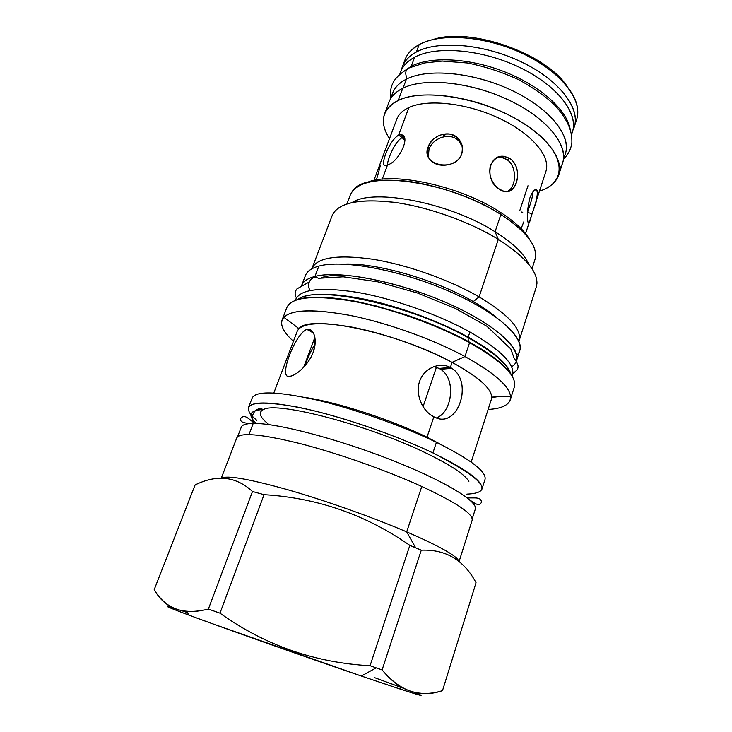 <?xml version="1.0" encoding="UTF-8"?>
<svg xmlns="http://www.w3.org/2000/svg" width="732" height="732" viewBox="0 0 732 732"><rect width="100%" height="100%" fill="white"/><g stroke="black" fill="none" stroke-linecap="round" stroke-linejoin="round"><path stroke-width="1.1" d="M567.117 86.33C545.688 53.262 470.658 26.992 433.28 39.464C470.658 26.992 545.688 53.262 567.117 86.33M559.724 168.497C571.957 152.558 554.316 123.699 515.246 103.267C476.331 82.725 425.585 76.567 402.774 88.261C395.756 91.775 391.19 96.331 389.085 101.949C391.208 96.322 395.774 91.765 402.774 88.261L398.181 100.504C419.656 89.908 466.019 94.739 504.293 112.847C542.668 130.863 564.72 157.773 558.772 174.829C556.137 182.35 549.686 187.804 539.429 191.198C568.435 182.295 566.275 152.119 526.976 125.611C487.988 98.893 424.295 87.135 398.181 100.504C391.19 103.898 386.67 108.345 384.593 113.826C381.967 121.356 383.605 129.637 389.497 138.687C379.039 122.171 381.93 109.443 398.181 100.504L402.774 88.261C424.331 77.308 470.612 81.874 508.713 100.019C546.914 118.072 568.746 145.302 562.688 162.714L558.772 174.829M404.915 140.462L401.648 137.168M404.906 140.297L402.051 137.424M396.781 119.215C398.592 114.357 402.618 110.468 408.877 107.54C427.598 98.674 467.126 103.029 499.599 118.474C532.155 133.846 551.031 156.776 545.898 171.416C551.022 156.758 532.146 133.837 499.59 118.465C467.117 103.029 427.598 98.674 408.877 107.54L398.592 135.21L408.877 107.54C402.637 110.459 398.601 114.348 396.79 119.188L373.878 180.484M404.146 137.204L400.349 134.77C411.997 134.13 399.022 162.266 387.567 164.865C377.419 170.831 388.82 140.398 398.592 135.21L402.371 137.634C395.454 140.379 387.667 158.899 387.384 164.929C387.667 158.899 395.454 140.379 402.371 137.634L404.146 137.204L402.371 137.634L398.592 135.21L400.349 134.77C411.997 134.13 399.022 162.266 387.567 164.865L386.222 165.258C378.462 168.269 389.415 139.785 398.592 135.21M382.25 179.166L387.567 164.865L382.25 179.166M529.794 198.171C525.42 215.373 527.827 232.41 531.057 216.828L533.299 209.974C540.838 192.543 536.721 181.033 529.794 198.171C527.324 209.224 526.729 217.239 528.01 222.208C528.55 224.129 529.913 221.256 532.118 213.579C536.108 202.974 537.8 195.243 537.206 190.384C535.284 188.151 532.814 190.741 529.794 198.171M499.489 189.24C491.465 183.192 488.427 175.296 490.367 165.533C494.795 156.712 501.301 154.37 509.884 158.515C525.485 169.211 514.925 201.08 499.489 189.24C484.319 181.051 487.951 153.034 504.897 156.492L509.884 158.515L506.828 159.549L501.841 157.536L497.165 157.609C500.615 156.959 503.826 157.6 506.828 159.549C517.433 166.173 516.444 187.493 507.432 191.436C516.444 187.493 517.433 166.173 506.828 159.549L509.884 158.515C523.664 167.555 517.295 196.405 503.378 191.043L499.489 189.24M458.461 140.69C449.951 131.669 432.521 138.055 429.007 149.401L428.22 146.839C419.875 165.276 455.213 172.953 461.736 153.903C463.823 144.085 459.943 137.497 450.107 134.121C439.786 133.343 432.493 137.579 428.22 146.839L429.007 149.401L428.312 156.84L429.007 149.401C432.612 137.698 450.811 131.504 459.065 141.294L458.406 138.723C450.134 128.96 431.843 135.1 428.22 146.839C426.225 152.823 427.543 157.773 432.164 161.69C440.408 168.68 458.351 164.993 461.736 153.903C463.484 148.34 462.368 143.289 458.406 138.723M519.866 210.368L527.982 185.782M401.42 70.089L402.408 66.667C404.659 60.738 409.316 55.852 416.38 52.009L419.162 44.597L416.38 52.009C438.797 39.629 487.091 44.231 525.128 63.766C563.292 83.192 582.452 112.335 572.918 130.15L574.272 126.856C580.659 108.391 559.449 80.236 521.76 62.092C484.172 43.856 438.139 40.05 416.38 52.009C407.962 56.629 402.966 62.65 401.42 70.089M402.408 66.667L405.135 59.457C407.404 53.454 412.079 48.504 419.162 44.597C440.966 32.428 486.945 36.088 524.423 54.342C562.011 72.505 583.093 100.842 576.642 119.517L574.272 126.856M404.073 63.199C405.171 57.618 408.2 52.759 413.15 48.614L419.162 44.597C438.605 33.901 476.907 35.163 511.906 48.879C546.932 62.559 573.211 86.449 577.145 106.039C578.152 110.907 577.978 115.409 576.633 119.554M521.12 228.622L523.764 221.888M522.758 212.262L521.083 211.96M529.254 207.129C531.533 200.705 532.786 195.545 533.015 191.628C532.795 195.49 531.56 200.595 529.318 206.955L527.479 212.564L532.118 213.579L527.479 212.555M462.386 146.793L459.065 141.294M376.413 179.971L380.42 165.551M311.841 268.827C316.526 257.582 336.638 254.361 372.176 259.146C406.434 264.536 449.338 279.679 479.103 296.872L473.293 301.584C435.769 279.651 375.809 262.513 344.013 264.133C375.809 262.513 435.769 279.651 473.293 301.584C482.717 306.992 490.522 312.335 496.717 317.615C490.522 312.335 482.717 306.992 473.293 301.584L479.103 296.872L498.309 239.355L495.088 231.751L500.871 214.503L499.7 211.859C514.633 221.439 524.688 230.772 529.858 239.858C524.688 230.772 514.633 221.439 499.7 211.859C459.348 185.48 391.025 171.16 366.622 182.689C391.025 171.16 459.348 185.48 499.7 211.859L500.871 214.503C474.94 198.125 437.306 184.803 406.571 181.133C374.592 178.15 355.844 182.744 350.335 194.932L346.931 203.899M374.775 677.722L403.268 688.181L374.775 677.722M413.8 692.197C432.347 699.554 414.861 694.165 361.361 676.039L211.026 623.234C170.931 608.585 158.634 603.616 174.143 608.31C161.598 604.467 166.621 606.782 189.231 615.237C223.297 627.955 306.003 657.199 361.361 676.039L376.193 667.859L370.063 665.727C314.778 662.735 264.746 645.212 219.984 613.16L208.373 609.07C200.165 611.129 192.9 611.906 186.569 611.394C172.752 609.948 161.964 602.701 154.205 589.653C165.029 608.887 183.082 615.356 208.373 609.07L252.485 491.492C236.097 476.358 216.965 474.171 195.087 484.95L154.205 589.653L195.087 484.95C216.965 474.171 236.097 476.358 252.485 491.492L208.373 609.07L219.984 613.16C264.746 645.212 314.778 662.735 370.063 665.727L409.838 545.367C365.899 514.752 317.304 497.852 264.051 494.676L252.485 491.492L264.051 494.676L219.984 613.16L264.051 494.676C317.304 497.852 365.899 514.752 409.838 545.367L370.063 665.727L382.104 669.917L376.193 667.859L361.361 676.039L398.629 688.565C422.144 696.242 427.204 697.459 413.8 692.197M181.783 610.726L187.365 612.538L181.783 610.726M298.784 328.869L296.954 327.122L298.784 328.869M468.26 341.451L468.105 337.644C410.469 304.86 315.016 284.629 298.098 299.342C315.016 284.629 410.469 304.86 468.105 337.644L468.26 341.451M308.135 329.244L313.891 333.746L308.135 329.244M295.408 300.303C299.15 289.369 319.591 286.679 356.722 292.233C392.59 298.372 438.221 314.412 469.898 331.999L468.196 337.104C439.703 321.412 399.928 306.726 366.027 299.47C330.773 292.471 307.934 292.489 297.494 299.534C307.934 292.489 330.773 292.471 366.027 299.47C399.928 306.726 439.703 321.412 468.196 337.104C493.807 351.589 508.063 363.987 510.982 374.299C508.063 363.987 493.807 351.589 468.196 337.104L469.898 331.999C438.733 314.696 394.045 298.866 358.433 292.535C321.522 286.724 300.623 288.994 295.719 299.342L295.335 300.33M309.069 329.318L313.342 332.667L309.069 329.318M512.171 376.266L512.492 375.251C515.319 364.472 501.118 350.052 469.898 331.999C502.17 350.72 516.252 365.46 512.135 376.202M311.997 268.406C317.121 257.408 337.406 254.361 372.844 259.247C407.001 264.728 449.54 279.798 479.103 296.872L498.309 239.355C469.514 221.595 427.671 206.744 393.706 202.252C358.433 198.473 337.928 202.901 332.182 215.528L311.997 268.388M332.172 215.547L333.819 212.445C342.366 201.52 363.868 198.345 398.327 202.92C431.432 208.044 470.832 222.418 498.309 239.355L495.088 231.751C450.052 202.846 373.53 188.087 352.22 202.48C373.53 188.087 450.052 202.846 495.088 231.751C513.26 243.234 524.487 254.086 528.76 264.307C524.487 254.086 513.26 243.234 495.088 231.751L500.871 214.503C450.628 181.454 364.655 169.476 352.504 191.107M510.634 373.768C506.956 363.603 492.782 351.561 468.105 337.644C492.782 351.561 506.956 363.603 510.634 373.768M536.282 287.026L536.931 283.577C537.361 270.867 524.487 256.127 498.309 239.355C527.186 258.048 539.85 273.933 536.291 286.999L519.079 340.911C522.117 329.473 508.795 314.797 479.103 296.872C509.198 315.062 522.474 329.885 518.933 341.341M532.008 268.708L534.955 259.586C538.404 246.904 527.049 231.879 500.871 214.503C523.865 229.564 535.449 243.143 535.641 255.239M473.293 301.584L472.414 302.536L473.293 301.584M421.788 486.469C386.871 470.548 337.937 453.291 300.083 443.574C261.04 434.012 239.94 432.118 236.765 437.892C239.94 432.118 261.05 434.012 300.093 443.574C337.937 453.291 386.871 470.548 421.788 486.469C456.759 502.829 473.531 514.111 472.122 520.324C473.513 514.093 456.731 502.82 421.788 486.469L406.699 531.871C372.158 517.112 324.486 500.231 286.971 489.516C248.221 478.755 226.398 475.004 221.485 478.261C226.398 475.004 248.221 478.755 286.971 489.516C324.486 500.231 372.158 517.112 406.699 531.871C440.49 546.575 457.893 556.466 458.909 561.536C457.893 556.466 440.49 546.575 406.699 531.871L421.788 486.469M425.21 452.669C367.748 424.743 276.605 401.2 263.602 409.499C276.605 401.2 367.748 424.743 425.21 452.669C450.18 464.738 464.738 474.309 468.873 481.391M466.86 494.127C495.116 492.846 483.797 479.103 432.905 452.916C393.432 434.039 335.778 414.605 296.826 406.955C257.298 400.038 241.999 402.627 250.948 414.715M263.3 409.627C257.902 412.418 259.814 417.414 269.056 424.633M484.996 479.478C486.872 471.811 470.676 459.422 436.418 442.329L427.003 437.196L436.418 442.329C470.658 459.412 486.844 471.792 485.005 479.469L481.894 489.269C483.632 481.94 467.3 469.825 432.905 452.916L436.418 442.329C402.188 425.759 353.867 408.694 316.178 399.882C277.263 391.336 255.925 390.696 252.192 397.943L248.505 407.532C252.11 400.633 273.384 401.584 312.326 410.368C350.052 419.39 398.51 436.501 432.905 452.916L436.418 442.329C402.188 425.759 353.867 408.694 316.169 399.882C277.254 391.336 255.925 390.696 252.192 397.943M252.394 416.343L256.859 420.415M471.188 462.102L491.392 399.279C493.624 390.385 480.521 378.078 452.092 362.358L464.966 356.53C433.728 339.675 389.653 323.69 353.217 316.05C315.401 308.758 292.269 309.16 283.815 317.267L299.004 328.65C308.748 314.028 397.467 332.365 452.092 362.358L450.372 367.473L439.099 368.406L433.82 366.567L439.099 368.406C456.75 377.081 452.651 412.061 436.519 417.871C452.047 412.226 456.695 379.24 440.572 369.267L439.099 368.406L450.372 367.473L451.854 368.342C474.153 382.607 457.253 430.37 433.856 416.764L430.416 414.669C420.388 407.568 414.962 391.062 420.397 379.377C425.53 367.4 440.38 361.928 450.372 367.473C474.574 380.027 458.04 430.809 433.856 416.764L427.003 437.196L444.04 446.117L427.003 437.196C391.281 419.72 337.406 402.225 305.006 397.421C337.406 402.225 391.281 419.72 427.003 437.196L433.856 416.764C422.794 411.558 414.879 394.438 419.592 381.436C423.883 368.223 439.758 361.553 450.372 367.473L452.092 362.358C423.974 347.38 384.181 333.344 352.559 327.241C319.774 321.531 301.328 322.876 297.219 331.276L273.823 392.983M307.349 329.327C313.635 328 317.972 339.73 313.122 352.421C308.538 365.094 295.646 375.974 289.652 376.294C277.455 379.734 295.582 332.108 307.349 329.327C314.559 329.858 316.617 337.187 313.525 351.305C309.554 363.539 297.375 374.747 290.796 376.102L289.652 376.294C277.584 379.661 295.142 333.408 306.854 329.427L313.086 332.246L307.349 329.327M283.815 317.267C279.038 323.215 282.25 331.221 293.431 341.277C284.016 332.822 280.237 325.731 282.085 320.003L286.935 307.385C291.912 296.918 313.744 294.84 352.431 301.163C389.799 308.016 436.821 324.688 469.578 342.668C502.271 361.361 517.195 376.147 514.34 387.027C517.195 376.147 502.271 361.361 469.578 342.668L464.966 356.53C432.008 338.733 384.803 322.007 347.389 314.888C308.657 308.263 286.898 309.965 282.085 320.003M491.648 396.113L510.616 396.689C509.554 386.249 494.338 372.853 464.966 356.53L452.092 362.358C476.989 375.974 490.175 387.228 491.648 396.113L491.392 399.288M510.616 396.689C510.634 404.32 503.131 408.575 488.116 409.453C500.752 408.721 508.136 405.537 510.259 399.901L514.34 387.027M510.259 399.901C512.976 389.461 497.879 375.004 464.966 356.53L469.578 342.668C436.821 324.688 389.799 308.016 352.431 301.163C313.744 294.84 291.912 296.918 286.935 307.385M402.088 687.531C414.477 694.211 427.955 695.244 442.503 690.633C420.223 698.346 400.084 691.438 382.104 669.917L421.275 550.18C445.669 549.174 463.923 560.017 476.047 582.709L442.503 690.633L476.047 582.709C463.923 560.017 445.669 549.174 421.275 550.18L415.657 547.792L406.699 531.871L415.657 547.792L409.838 545.367L421.275 550.18L382.104 669.917C388.683 677.841 395.344 683.715 402.088 687.531L398.629 688.565M315.163 343.857C311.082 350.5 307.678 357.875 304.942 365.982C307.678 357.875 311.082 350.5 315.163 343.857M468.196 337.104L468.105 337.644L468.196 337.104M318.393 278.297C311.85 274.555 305.363 284.199 310.267 290.467C305.363 284.199 311.85 274.555 318.393 278.297L343.262 276.806L377.849 281.838L417.368 292.974L455.67 308.602L486.835 326.207L510.808 348.944L514.084 358.049C518.878 365.204 518.384 366.32 517.442 369.614L512.839 373.713M511.604 366.805C527.708 356.969 505.885 330.525 455.286 306.726C404.86 282.827 340.115 269.495 314.952 276.44C307.632 278.343 303.185 281.363 301.621 285.507L305.436 275.534C307.037 271.279 311.521 268.132 318.877 266.1L314.952 276.44L318.877 266.1C343.573 258.954 405.674 271.06 455.514 294.136C505.519 317.139 529.666 343.93 516.737 355.267M305.436 275.534C307.056 271.27 311.53 268.132 318.877 266.1C342.155 259.485 398.162 269.449 446.612 290.201C495.171 310.89 524.725 336.958 519.757 350.582L516.518 360.757C521.358 347.526 491.584 321.815 442.851 301.172C394.219 280.466 338.138 270.2 314.952 276.44M516.289 361.388L516.518 360.757M563.64 157.545C573.861 140.809 554.92 112.243 516.325 92.607C477.868 72.871 428.815 67.463 406.406 79.148L403.039 88.133L406.406 79.148C399.388 82.734 394.804 87.383 392.663 93.065C394.822 87.364 399.398 82.734 406.406 79.148C427.973 67.966 474.08 72.331 511.952 90.457C549.933 108.492 571.555 135.896 565.433 153.537L563.384 159.869M407.184 78.772C404.439 72.495 405.674 68.689 410.89 67.344L424.816 62.915L442.311 61.076L467.281 62.97C485.17 66.548 502.527 72.23 519.363 80.008C535.376 89.057 547.701 97.987 556.329 106.781C570.997 124.266 571.902 134.029 571.884 142.337C571.253 148.486 568.499 154.095 563.622 159.146M570.191 129.29C567.062 110.267 540.893 86.275 505.373 72.129C469.88 57.947 430.773 56.035 411.228 66.319L404.082 71.123L411.228 66.319L414.641 57.206L411.228 66.319C430.773 56.035 469.88 57.947 505.373 72.129C540.893 86.275 567.062 110.267 570.191 129.29M571.445 134.368C580.202 116.58 560.511 87.858 522.465 68.79C484.538 49.611 436.839 45.1 414.641 57.206C407.578 60.994 402.939 65.834 400.724 71.727M459.513 140.032L458.644 139.656L459.513 140.032M399.663 74.545L400.733 71.699C402.957 65.825 407.596 60.994 414.641 57.206C436.327 45.411 482.287 49.328 519.857 67.509C557.519 85.598 578.774 113.552 572.442 131.833L571.509 134.725M442.302 134.331L445.907 136.417L442.302 134.331M460.94 143.746L461.691 144.058L460.94 143.746M237.589 436.739L241.258 427.186C242.155 424.798 246.144 423.544 253.217 423.416C275.818 422.886 335.714 438.258 389.671 459.312C443.729 480.348 478.454 501.539 475.297 509.152C478.454 501.539 443.738 480.357 389.68 459.321C335.714 438.258 275.818 422.886 253.217 423.416L248.972 434.561L253.217 423.416C246.135 423.544 242.146 424.798 241.258 427.195M256.209 423.288C247.352 414.971 249.639 410.377 263.062 409.517C255.678 405.647 248.496 417.46 254.672 423.425C248.496 417.46 255.678 405.647 263.062 409.517C249.639 410.377 247.352 414.971 256.209 423.288M436.437 367.263L423.059 406.708L436.437 367.263M389.095 101.922L384.593 113.826M525.567 233.6L530.993 217.011M545.898 171.407L533.372 209.736M534.845 189.872L537.206 190.384M501.841 157.536L504.897 156.492M221.247 478.261L236.765 437.892M459.037 561.645L472.131 520.315M186.569 611.394L189.231 615.237M451.854 368.342L440.572 369.267M306.854 329.427L313.387 332.749M511.723 375.534C508.52 370.099 502.481 364.042 493.606 357.344C486.872 352.348 478.865 347.288 469.596 342.183C450.747 331.916 429.428 322.748 405.638 314.678L376.056 305.921L357.189 301.621C332.484 297 313.726 296.002 300.916 298.61L296.158 300.038M491.703 397.558L500.029 396.369M309.133 282.049L296.954 288.875C294.749 291.665 294.566 294.685 296.414 297.924M321.943 277.584C326.362 275.808 334.478 275.012 346.273 275.195M392.672 93.037L390.321 99.268M406.919 69.366C392.206 78.562 389.708 86.952 390.595 98.555M459.193 139.62L458.561 139.336M475.297 509.152L472.204 518.897M254.498 423.416C245.769 415.84 243.866 414.953 240.599 418.521C240.535 420.708 240.123 423.27 252.083 423.444M467.3 497.943C476.807 497.888 475.992 497.76 479.231 498.593C481.034 499.746 481.693 501.146 481.217 502.802C479.625 504.183 479.57 507.331 469.157 499.462M303.624 367.427L314.934 337.187"/></g></svg>
